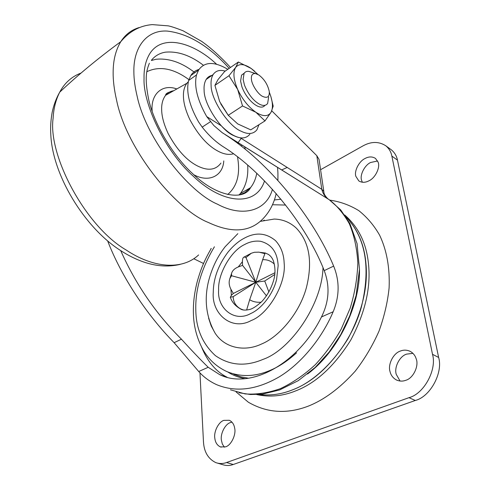 <?xml version="1.0" encoding="UTF-8"?>
<svg xmlns="http://www.w3.org/2000/svg" width="490" height="490" viewBox="0 0 490 490"><rect width="100%" height="100%" fill="white"/><g stroke="black" fill="none" stroke-linecap="round" stroke-linejoin="round"><path stroke-width="0.73" d="M234.655 428.089C236.327 434.501 231.176 445.435 225.559 446.837L220.414 446.911C217.15 445.361 215.275 442.415 214.804 438.091C213.646 431.745 218.62 421.835 223.857 420.371L229.332 420.291C232.217 421.676 233.993 424.273 234.655 428.089M224.365 447.186L222.338 444.014L221.394 440.185C220.212 433.871 225.149 424.028 230.386 422.582L231.948 422.141M378.066 162.098C380.516 167.114 375.413 177.962 369.019 180.767C365.313 182.739 361.902 182.782 358.796 180.902L355.85 176.333C354.007 171.218 358.98 161.308 364.928 158.564C368.75 156.457 372.265 156.408 375.493 158.423L378.066 162.098M362.349 182.243L361.547 180.161C359.691 175.065 364.627 165.216 370.569 162.508L377.594 160.977M416.145 358.686C419.195 365.663 413.352 378.268 405.781 380.289C402.596 381.508 399.381 381.355 396.134 379.824C392.87 377.888 390.824 375.101 390.003 371.457C387.7 364.517 393.384 353.131 400.397 351.054C403.76 349.682 407.166 349.86 410.62 351.587C413.352 353.266 415.189 355.63 416.145 358.686M400.054 381.03L396.269 374.372C393.948 367.469 399.589 356.169 406.584 354.123L412.948 353.357M236.07 391.92L248.357 402.223C266.897 412.941 286.791 414.277 308.026 406.228C324.062 399.95 339.772 388.294 355.152 371.261C364.627 359.035 372.59 345.646 379.027 331.093C384.332 316.301 387.694 301.858 389.115 287.765C389.911 267.785 386.763 250.286 379.664 235.28C374.121 225.516 367.169 217.309 358.809 210.639C349.793 205.114 340.134 201.611 329.819 200.128M320.576 169.718L362.631 146.087C370.985 141.371 378.709 141.267 385.802 145.781L391.388 149.867C394.628 152.574 396.655 155.998 397.464 160.144L438.642 357.455C443.248 372.749 430.214 396.759 415.3 400.477L233.252 464.502C229.755 465.782 226.196 465.825 222.576 464.63L217.603 463.166M385.802 145.781C389.036 148.482 391.057 151.912 391.859 156.077L432.511 354.313C437.086 369.693 423.942 393.899 408.985 397.672L226.57 462.517C223.066 463.81 219.508 463.859 215.894 462.664C208.14 458.897 203.993 451.872 203.454 441.594L199.957 372.853M268.9 292.04L264.735 281.015L255.798 282.264L262.634 259.767L265.157 252.95M242.55 265.372L238.263 266.946C234.52 268.52 232.285 270.707 231.55 273.493L231.55 275.741L255.798 282.264L245.986 257.55L244.216 256.999C243.016 257.33 242.415 258.898 242.421 261.703L242.55 265.372L255.798 282.264L233.148 296.658C233.424 302.6 236.278 306.856 241.723 309.429L242.385 309.704M264.796 253.63L258.99 252.154L254.414 252.277L251.303 253.25L245.986 257.55M274.915 272.746L255.798 282.264L249.673 299.715C252.84 301.711 256.662 302.55 261.133 302.232M246.617 310.06L249.673 299.715M233.148 296.658L230.331 297.24L231.366 295.329L233.32 293.461L255.798 282.264L266.487 295.88M262.634 259.767C266.903 259.363 270.823 260.821 274.382 264.135M274.749 274.492L264.735 281.015M233.32 293.461L230.913 289.265C228.995 285.486 228.659 281.873 229.902 278.43L231.55 275.741M256.76 394.579C269.635 397.372 282.491 396.183 295.341 391.026C315.799 383.254 334.247 366.324 350.681 340.225C365.271 312.687 371.175 286.944 368.388 262.995C366.275 242.997 358.374 226.98 344.672 214.957M258.959 394.456C270.26 395.859 281.438 394.334 292.475 389.887C312.945 382.077 331.424 365.075 347.906 338.89C362.539 311.266 368.48 285.45 365.73 261.452C363.886 243.591 357.296 228.72 345.965 216.831M264.226 220.09L263.669 220.5M258.99 394.456C270.278 395.84 281.425 394.315 292.444 389.875C318.953 380.387 350.693 346.148 361.424 306.869C370.918 267.791 365.767 237.791 345.983 216.862M307.555 374.023C338.621 350.975 360.193 304.731 359.482 269.457M233.84 374.287L240.982 376.853L248.516 378.219M208.593 318.151L211.184 325.911L215.012 332.992C224.653 348.28 244.865 352.022 261.531 344.017C278.945 336.93 299.525 313.392 306.464 287.397C312.785 261.642 309.386 241.87 296.266 228.089C289.982 222.289 282.626 219.281 274.198 219.061L260.649 221.315M230.435 389.813L245.098 393.905C256.117 394.72 267.822 392.998 280.194 388.729C292.597 382.892 304.302 374.868 315.321 364.67C325.519 353.609 334.156 341.732 341.23 329.041L350.185 308.192C354.785 293.185 357.333 278.1 357.829 262.946C356.983 248.301 354.148 235.243 349.333 223.771C343.606 213.585 336.899 205.561 329.213 199.718L222.16 132.643L213.83 125.526L206.725 116.583L221.26 125.765C228.101 132.717 234.459 136.735 240.321 137.819L321.801 189.324L316.822 155.704L319.027 159.379L323.841 191.59M328.325 199.118L328.312 199.105C325.017 196.821 322.849 193.556 321.801 189.324L323.59 191.076L324.08 193.189C324.245 195.29 328.38 199.54 328.312 199.105L328.312 199.105M287.201 167.451L281.652 169.957M107.647 240.909C121.477 276.881 146.908 314.954 174.14 342.7L198.713 371.506C203.693 377.122 209.714 381.526 216.776 384.73C235.751 392.49 256.448 389.936 278.865 377.067C300.793 364.015 321.777 338.688 333.157 311.763C339.582 296.272 339.748 281.052 333.647 266.101C313.557 217.272 267.908 161.627 225.039 134.53L328.894 199.516M120.705 250.611C135.614 284.175 155.857 313.704 181.441 339.19C191.621 350.424 200.545 359.789 208.213 367.286L219.624 374.605C249.661 389.838 297.963 364.566 321.477 316.95C329.145 301.522 330.064 286.08 324.227 270.627C306.507 224.83 263.185 171.488 222.968 146.577C215.459 141.677 208.532 135.191 202.192 127.124L198.609 121.973C189.287 105.558 185.955 91.734 188.632 80.495L190.763 75.613L198.591 70.052L196.502 74.927C193.924 86.16 197.335 100.046 206.725 116.583M223.109 133.28L223.434 133.488M210.418 121.716L202.192 127.124M271.791 110.844L316.822 155.704M199.007 69.409C195.424 70.419 192.68 72.489 190.763 75.613M227.807 69.311C214.32 61.324 204.581 61.569 198.591 70.052M268.643 97.057L267.626 103.506C265.752 105.889 262.922 106.061 259.149 104.015C253.14 100.493 248.246 94.196 244.473 85.125L243.132 79.362L244.087 73.402C245.141 71.773 246.739 71.099 248.896 71.387L252.068 72.434M264.943 105.338C260.478 111.512 246.948 100.799 241.925 86.834L240.59 81.083L241.564 75.123L244.247 73.157M262.628 96.408C258.132 94.423 251.578 84.476 251.425 79.141C251.07 75.301 252.387 73.433 255.376 73.531L258.763 74.933C264.202 79.019 267.687 84.488 269.231 91.336L269.267 91.624C269.574 96.904 267.356 98.502 262.628 96.408M249.863 134.248C246.213 138.621 240.902 139.105 233.932 135.699C221.645 131.13 203.852 104.529 204.116 90.215C203.797 85.94 204.483 82.351 206.174 79.447C207.558 77.273 209.493 75.919 211.98 75.399M258.965 124.699L256.901 129.844C253.306 134.199 248.026 134.646 241.074 131.185C228.818 126.518 210.945 99.727 211.11 85.395C210.767 81.113 211.429 77.518 213.095 74.627C215.747 70.713 219.79 69.537 225.222 71.105M254.684 71.264L251.254 68.514L238.348 62.01L235.641 67.442L228.959 75.73L237.687 89.486C233.497 79.601 232.817 72.251 235.641 67.442C238.961 63.357 244.167 63.712 251.254 68.514L257.863 74.4M255.86 112.259C248.454 107.004 242.397 99.415 237.687 89.486L242.532 105.963L255.86 112.259L264.98 120.914L271.099 112.186C268.202 116.755 263.124 116.773 255.86 112.259M269.322 92.267C272.759 100.934 273.346 107.573 271.099 112.186L273.2 106.14L270.872 96.524M264.98 120.914L250.745 129.862L237.705 123.89L228.242 115.297L219.655 101.565L214.92 85.376L217.958 79.65L224.592 71.54L238.348 62.01M214.92 85.376L228.959 75.73M228.242 115.297L242.532 105.963M228.077 115.089L220.727 103.837M188.307 81.75L186.874 83.269C184.277 86.865 183.138 91.501 183.468 97.173C183.695 103.525 185.833 111.022 189.893 119.676C198.358 135.344 207.821 145.885 218.277 151.294C223.85 154.24 228.904 155.073 233.442 153.805M188.24 82.032L186.874 83.269L165.608 95.299C162.747 99.127 161.431 104.021 161.675 109.987C161.792 116.663 163.948 124.515 168.143 133.543C176.939 149.867 186.898 160.751 198.015 166.208C208.17 171.071 215.814 170.03 220.941 163.084M173.699 90.724C170.385 91.238 167.684 92.763 165.608 95.299C165.534 93.627 168.033 92.212 173.093 91.067M239.696 194.891L244.859 192.613L250.519 187.676C253.649 183.744 255.731 178.954 256.766 173.307M203.405 65.268C190.635 55.444 177.974 51.076 165.418 52.16C159.783 53.11 155.171 55.744 151.582 60.056M194.959 72.636L192.105 70.578C179.91 61.82 167.843 58.053 155.906 59.278L151.41 60.497M239.065 195.014L240.382 193.55C246.011 186.035 248.442 176.559 247.689 165.13M245.331 149.407L244.663 146.767M237.601 143.362L241.184 138.364M176.835 88.947C162.325 83.619 151 94.043 152.084 109.981L152.139 111.426M193.887 174.795L194.107 174.906C208.936 182.837 222.932 176.026 223.783 160.916M227.691 194.53C236.229 187.168 239.745 176.394 238.25 162.202L237.595 156.923M188.913 79.601L187.615 78.694C172.731 68.196 159.14 65.868 146.847 71.705M216.531 64.19C194.285 43.034 162.845 33.185 149.909 53.471C145.757 60.264 143.803 68.6 144.042 78.486C142.976 103.715 165.032 151.202 192.809 175.775C222.442 204.575 256.062 207.129 264.533 180.926M229.179 68.361C208.997 46.005 188.381 33.583 167.317 31.084C146.547 29.682 133.237 47.548 133.874 72.073C133.899 79.147 134.989 87.189 137.139 96.212C146.008 138.75 188.595 192.08 217.407 204.165C242.164 217.609 266.389 211.362 272.428 189.318M139.136 27.556C131.412 29.89 125.293 34.594 120.779 41.675C115.713 50.084 113.172 60.288 113.147 72.287C113.037 80.342 114.158 89.529 116.516 99.838C126.114 148.574 175.34 209.524 208.409 222.503C232.566 233.834 251.186 232.125 264.263 217.376C270.192 210.7 274.161 202.75 276.176 193.538M81.083 73.041C71.773 76.52 64.649 82.89 59.725 92.157C55.793 99.874 53.588 108.578 53.116 118.268C47.769 155.275 85.45 226.472 126.218 250.041C152.513 267.687 181.741 270.805 198.621 254.941M226.57 462.517L233.252 464.502M408.985 397.672L415.3 400.477M432.511 354.313L438.642 357.455M391.859 156.077L397.464 160.144M265.121 252.938L268.398 254.408C270.59 255.872 272.244 257.991 273.365 260.766C275.362 267.264 275.503 273.622 273.781 279.839C271.368 288.187 267.411 295.397 261.905 301.454C256.601 306.25 252.43 308.939 249.398 309.527C245.178 310.482 242.103 310.219 240.174 308.731L243.303 309.931M242.421 261.703L238.263 266.946M230.913 289.265L231.366 295.329M265.09 252.981L260.288 252.393M296.591 352.806C287.526 361.032 278.614 366.924 269.849 370.489C254.867 376.871 240.418 377.19 226.515 371.438C216.451 366.643 208.648 359.452 203.099 349.872C196.784 338.284 193.544 325.85 193.385 312.571C193.164 302.569 194.487 292.114 197.341 281.211C200.624 269.806 203.944 260.999 211.251 248.467M284.157 263.222C283.869 254.163 280.99 246.642 275.527 240.657C266.027 232.775 255.547 231.984 244.1 238.293C238.507 241.239 233.099 245.894 227.881 252.27C218.252 265.255 213.383 278.589 213.273 292.279C211.404 313.98 231.917 331.356 251.278 320.491C268.293 314.268 286.393 283.612 284.157 263.222M214.418 246.782C201.329 268.649 195.13 289.823 195.816 310.311C196.067 328.784 202.591 343.888 215.38 355.624C229.681 365.546 245.539 366.802 262.959 359.409C290.196 350.087 322.046 304.78 323.002 267.675M285.682 205.059L272.483 204.74M260.539 241.288C255.021 240.633 249.722 241.711 244.639 244.528C231.243 250.555 217.707 273.739 218.614 290.086C217.113 308.418 234.52 322.757 250.672 313.557C260.913 309.233 273.04 294.649 276.599 279.423L278.149 265.69C277.493 252.332 271.625 244.198 260.539 241.288M210.945 248.975L210.939 248.626M227.121 377.257C216.017 371.641 207.558 361.7 201.745 347.435M227.881 372.039C232.781 375.248 238.477 377.447 244.969 378.641M181.441 339.19L174.14 342.7M333.647 266.101L324.227 270.627M196.502 74.927L188.632 80.495M333.157 311.763L321.477 316.95M208.213 367.286L198.713 371.506M193.795 258.751L203.54 263.485M149.37 63.222C146.927 69.715 143.938 76.501 148.923 100.658C154.822 125.428 173.521 156.273 192.558 173.57C217.382 197.648 244.21 200.471 250.519 187.676L240.382 193.55L238.881 195.044M241.307 146.198L241.876 145.022M277.885 180.204C278.063 171.053 277.769 171.39 277.53 167.335M230.49 67.449C220.384 56.479 210.78 47.793 201.666 41.393L183.144 30.815C175.965 28.028 170.992 26.374 168.223 25.854L152.231 24.61C139.975 25.596 129.489 31.287 120.779 41.675C98.361 58.132 78.008 74.958 59.725 92.157C56.191 98.368 53.655 105.172 52.118 112.578C50.789 120.301 50.341 127.449 50.782 134.021C52.185 174.507 84.237 227.464 120.607 250.543C128.613 255.743 136.679 259.682 144.795 262.364C156.996 266.382 168.787 267.05 180.173 264.38M220.414 446.911L221.186 447.156M396.134 379.824L397.261 380.338M231.55 273.493L229.902 278.43M251.303 253.25L244.216 256.999M230.331 297.24C231.893 302.024 235.175 305.852 240.174 308.731M237.84 233.669L225.155 246.709C217.438 256.552 211.876 268.128 208.477 281.444C204.042 299.99 206.217 317.165 215.006 332.98M280.99 199.222L274.363 199.963M239.077 392.76L250.513 394.517L262.53 394.113L279.68 389.924L298.324 380.62L315.223 367.396L329.231 351.955L340.771 334.627L349.78 315.774L356.126 295.409L359.482 269.408L357.069 243.616L349.878 223.507L340.709 209.928L329.213 199.718L225.039 134.53M219.624 374.605L224.775 376.577M244.087 73.402L241.564 75.123M255.376 73.531L248.896 71.387M213.095 74.627L206.174 79.447"/></g></svg>
